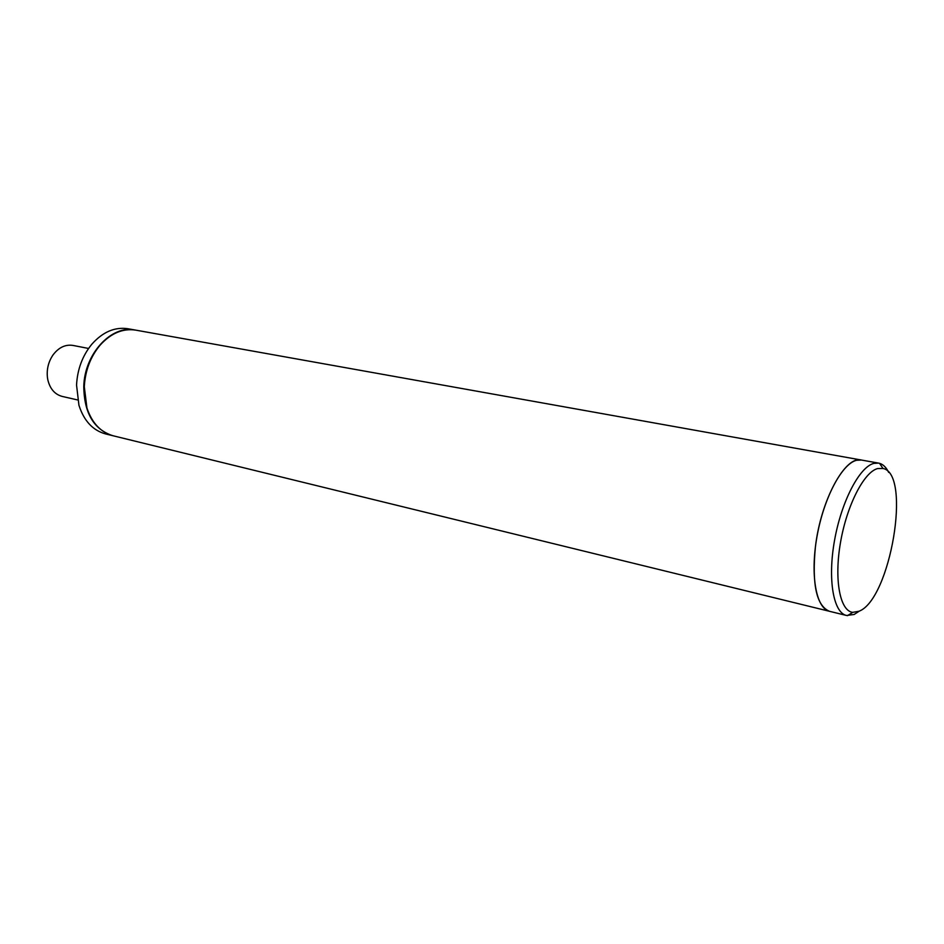 <?xml version="1.0" encoding="UTF-8"?>
<svg xmlns="http://www.w3.org/2000/svg" width="944" height="944" viewBox="0 0 944 944"><rect width="100%" height="100%" fill="white"/><g stroke="black" fill="none" stroke-linecap="round" stroke-linejoin="round"><path stroke-width="1.42" d="M829.41 611.275L113.41 435.845C100.878 432.482 92.052 423.183 86.931 407.961L84.299 386.745C85.208 370.544 90.494 356.667 100.158 345.091C110.979 333.197 122.814 328.205 135.641 330.117L861.376 460.035L856.621 460.271C842.001 463.646 823.782 497.901 816.985 536.581C810.035 575.274 816.159 608.561 829.575 611.323C816.536 606.024 811.816 584.619 815.392 547.083C820.737 500.285 845.199 455.445 861.376 460.035L878.581 463.115L873.896 463.374C859.512 466.832 841.434 501.394 834.543 540.357C827.522 579.321 833.375 612.786 846.544 615.476L854.178 614.461L859.37 611.063M77.644 399.949L62.233 396.433C54.858 394.45 50.056 388.94 47.837 379.889L47.46 377.683C46.527 369.305 48.415 361.682 53.112 354.814C58.788 347.416 65.407 344.277 72.959 345.421L88.571 348.466M113.032 435.762L112.891 435.727C93.893 429.567 84.193 413.201 83.78 386.639C84.37 353.752 111.51 324.736 135.122 330.022L135.452 330.093M112.666 435.668L105.728 433.969C92.901 430.499 83.957 420.918 78.93 405.236L76.547 385.046C77.396 369.328 82.458 355.758 91.733 344.336C102.66 331.993 114.708 326.789 127.853 328.724L135.122 330.022M888.658 472.378C886.227 467.422 883.195 464.401 879.548 463.327L878.581 463.115M858.981 611.252C890.31 599.652 911.798 473.746 882.982 468.472L877.672 468.554C863.996 471.953 846.803 505.429 840.479 542.599C834.012 579.781 839.983 610.992 852.727 612.349L858.981 611.252M882.982 468.472L879.548 463.327M852.727 612.349L847.511 615.653M829.575 611.323L846.379 615.441"/></g></svg>
